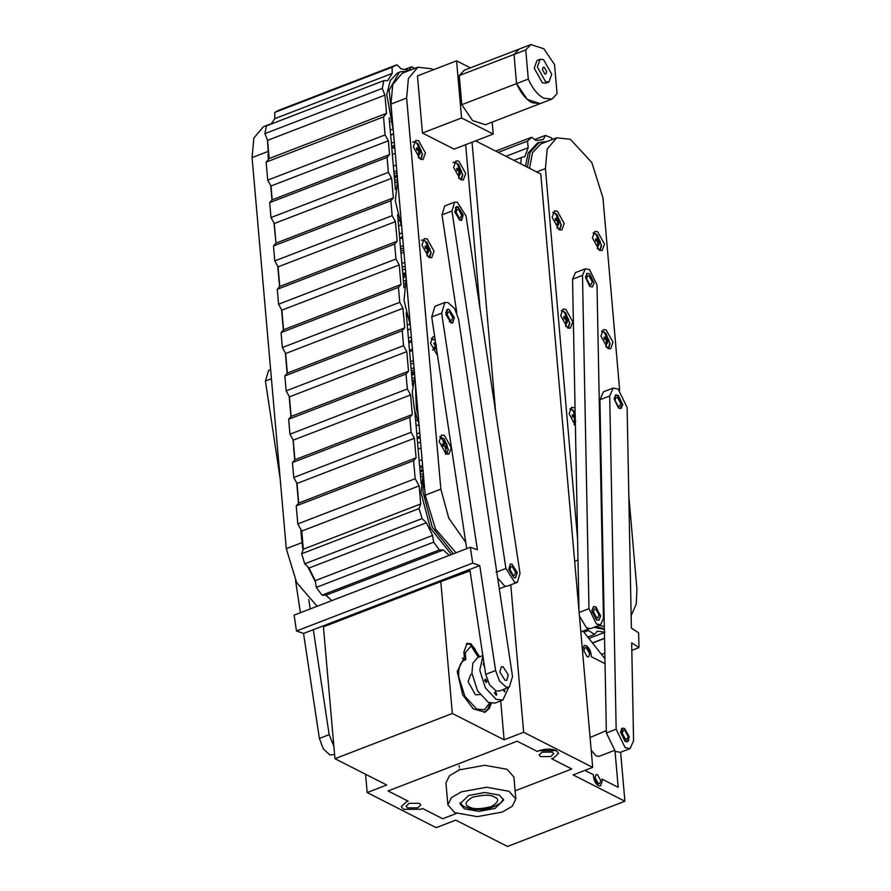 <?xml version="1.0" encoding="UTF-8"?>
<svg xmlns="http://www.w3.org/2000/svg" width="891" height="891" viewBox="0 0 891 891"><rect width="100%" height="100%" fill="white"/><g stroke="black" fill="none" stroke-linecap="round" stroke-linejoin="round"><path stroke-width="1.34" d="M513.171 575.296L514.363 575.497L515.611 572.445L512.425 566.732L510.955 566.643L509.997 569.594L513.171 575.296M596.58 617.719L597.772 617.909L599.008 614.857L595.834 609.143L594.364 609.065L593.406 612.006L596.58 617.719M596.781 620.025L591.891 611.237L593.584 606.615L595.633 606.838L600.523 615.625L598.83 620.247L596.781 620.025M515.51 577.802L517.114 573.214L512.225 564.426L510.253 564.17M586.222 645.708L584.173 645.485L582.48 650.107L582.625 652.279L582.48 650.107L584.173 645.485L586.222 645.708L591.112 654.495C590.488 650.374 588.862 647.445 586.222 645.708M479.636 656.834L470.971 643.792L467.073 643.369L463.866 652.156L464.345 657.513L457.183 671.502L462.707 694.869L473.255 708.88L485.072 712.165L489.359 708.423L491.32 703.411M452.338 713.479L440.8 581.623L323.422 626.841L334.96 758.698L452.338 713.479L504.106 739.808L523.663 732.268L592.693 767.374L573.136 774.914L624.903 801.232L507.525 846.45L455.758 820.121L436.189 827.661L367.17 792.556L386.727 785.016L334.96 758.698M408.178 801.176L406.229 801.933L401.284 806.645L403.634 809.351L420.608 809.24L422.568 808.493L442.693 818.729L456.493 813.416L442.693 818.729L422.568 808.493L420.608 809.24L403.634 809.351L401.284 806.645L406.229 801.933L408.178 801.176L388.053 790.941L408.178 801.176M515.109 790.829L571.81 768.989L551.674 758.753L553.634 757.996L558.579 753.285L556.229 750.578L539.255 750.69L537.295 751.436L517.17 741.201L388.053 790.941L517.17 741.201L537.295 751.436L539.255 750.69C545.615 748.652 551.273 748.607 556.229 750.578L558.579 753.285L553.634 757.996L551.674 758.753L571.81 768.989L515.109 790.829M620.615 752.249L624.903 801.232M583.026 631.04L604.944 658.739M592.693 767.374L540.781 174.023L475.56 140.856M472.041 142.215L495.674 412.255M510.766 584.852L523.663 732.268M500.709 700.927L504.106 739.808M351.622 614.946L351.711 615.937M365.566 774.257L367.17 792.556M440.8 581.623L470.047 570.875M584.875 770.381L593.384 774.713L593.573 776.907L598.462 785.695L600.512 785.918L602.205 781.296L602.015 779.102L618.187 787.321L615.024 751.169L618.187 787.321L602.015 779.102L602.205 781.296L600.512 785.918L598.462 785.695C595.823 783.946 594.197 781.017 593.573 776.907L593.384 774.713L584.875 770.381M605.034 663.672L591.301 656.689L591.112 654.495L591.301 656.689L605.034 663.672M463.788 657.725L464.345 657.513M508.293 675.022L503.047 666.735L501.444 666.713L499.84 672.037L505.097 680.312L506.689 680.345L508.293 675.022M454.332 317.619L449.086 309.344L447.482 309.311L445.879 314.634L451.136 322.921L452.728 322.954L454.332 317.619M313.32 629.692L469.824 569.416L485.673 674.364L489.593 684.845L496.176 690.926L499.383 690.993L509.318 687.161L512.525 676.514L458.564 319.123L454.644 308.642L448.062 302.561L444.854 302.495L441.646 313.142L477.376 549.747L470.314 547.263L294.097 615.146L296.491 630.973L303.541 633.468L313.32 629.692L329.169 734.652L333.869 746.279M469.824 569.416L479.759 565.585L495.608 670.544L499.539 681.014L506.121 687.095L509.318 687.161M444.854 302.495L434.919 306.326L431.712 316.973L466.695 548.656M296.491 630.973L472.709 563.101L470.314 547.263M472.709 563.101L479.759 565.585M334.593 754.465L329.893 754.978L323.31 748.897L319.39 738.416L303.541 633.468M280.175 478.723L265.429 381.025L268.637 370.378L270.63 369.609M300.401 612.718L295.534 580.409M310.191 608.943L308.765 599.532M328.456 623.867L328.612 624.847M482.833 655.609L477.554 657.636L472.798 663.305L471.929 673.139L477.543 690.815L488.279 702.375L495.062 703.099L502.88 700.081L508.638 687.429M482.933 656.277L479.759 670.121L485.361 687.796L496.109 699.357L502.88 700.081M483.924 662.848L483.111 664.085L484.47 666.435M484.559 680.256L486.397 682.64L486.842 681.415L485.55 679.087L484.559 680.256M494.438 692.953L496.276 695.336L496.721 694.111L495.429 691.784L494.438 692.953M502.88 689.645L504.707 691.862L504.573 688.988M478.389 657.324L471.072 645.942L465.247 652.891L465.848 659.607L462.329 658.282M472.03 674.119L470.626 674.665L468.098 681.637L475.46 694.791L479.915 694.579M414.727 68.44L411.664 66.758L409.158 70.01L401.262 68.952L396.94 64.809L392.118 67.215L392.185 73.43L387.708 80.624L383.776 80.658L382.306 88.398L384.923 95.137L386.56 113.313L383.52 116.888L385.101 134.931L388.365 140.789L389.567 154.577L387.073 157.406L388.376 172.353L391.65 178.323L393.354 197.902L390.859 200.731L392.163 215.678L395.437 221.647L397.152 241.227L394.646 244.056L395.96 259.003L399.224 264.961L400.939 284.552L398.433 287.381L399.747 302.327L403.01 308.286L404.726 327.877L402.231 330.706L403.534 345.652L406.808 351.611L408.524 371.202L406.018 374.031L407.332 388.966L410.595 394.936L412.31 414.527L409.804 417.344L411.119 432.291L414.382 438.261L416.097 457.84L413.602 460.669L415.173 478.712L419.16 485.862L420.697 503.972L419.06 508.549L422.089 518.573L426.388 522.794L432.603 535.435L433.672 542.162L439.386 549.936L443.339 549.992L449.231 555.383M389.144 117.824L395.404 189.404M397.62 214.642L404.002 287.648M406.207 312.886L412.6 385.87M414.805 411.13L421.153 483.679M395.76 65.21L278.382 110.417L274.74 112.422L274.807 118.648L271.12 124.061M383.776 80.658L266.398 125.876L264.928 133.617L267.545 140.355L269.182 158.52L266.142 162.106L267.723 180.138L270.987 185.996L272.189 199.796L269.695 202.625L270.998 217.571L274.272 223.53L275.976 243.12L273.481 245.949L274.784 260.896L278.059 266.854L279.774 286.445L277.268 289.274L278.582 304.21L281.846 310.179L283.561 329.77L281.066 332.588L282.369 347.535L285.643 353.504L287.348 373.084L284.853 375.913L286.156 390.859L289.43 396.829L291.145 416.409L288.639 419.238L289.954 434.184L293.217 440.154L294.932 459.734L292.437 462.563L293.74 477.509L297.015 483.468L298.719 503.059L296.224 505.888L297.806 523.919L301.782 531.069L303.319 549.19L301.681 553.768L304.711 563.791L309.01 568.013L315.236 580.654L316.294 587.381L322.007 595.143L325.961 595.21L331.853 600.601M443.339 549.992L325.961 595.21M411.664 66.758L405.583 69.097M392.118 67.215L274.74 112.422M392.185 73.43L274.807 118.648M382.306 88.398L264.928 133.617M384.923 95.137L267.545 140.355M386.56 113.313L269.182 158.52M383.52 116.888L266.142 162.106M385.101 134.931L267.723 180.138M388.365 140.789L270.987 185.996M389.567 154.577L272.189 199.796M387.073 157.406L269.695 202.625M388.376 172.353L270.998 217.571M391.65 178.323L274.272 223.53M393.354 197.902L275.976 243.12M390.859 200.731L273.481 245.949M392.163 215.678L274.784 260.896M395.437 221.647L278.059 266.854M397.152 241.227L279.774 286.445M394.646 244.056L277.268 289.274M395.96 259.003L278.582 304.21M399.224 264.961L281.846 310.179M400.939 284.552L283.561 329.77M398.433 287.381L281.066 332.588M399.747 302.327L282.369 347.535M403.01 308.286L285.643 353.504M404.726 327.877L287.348 373.084M402.231 330.706L284.853 375.913M403.534 345.652L286.156 390.859M406.808 351.611L289.43 396.829M408.524 371.202L291.145 416.409M406.018 374.031L288.639 419.238M407.332 388.966L289.954 434.184M410.595 394.936L293.217 440.154M412.31 414.527L294.932 459.734M409.804 417.344L292.437 462.563M411.119 432.291L293.74 477.509M414.382 438.261L297.015 483.468M416.097 457.84L298.719 503.059M413.602 460.669L296.224 505.888M415.173 478.712L297.806 523.919M419.16 485.862L301.782 531.069M420.697 503.972L303.319 549.19M419.06 508.549L301.681 553.768M422.089 518.573L304.711 563.791M426.388 522.794L309.01 568.013M432.603 535.435L315.236 580.654M433.672 542.162L316.294 587.381M439.386 549.936L322.007 595.143M328.489 597.716L325.761 595.199M315.447 582.035L307.907 566.932M271.298 123.693L263.335 126.756L253.857 138.027L252.075 157.584L286.289 548.667L301.949 542.641L302.985 550.126L301.537 538.131L301.693 530.913M423.76 478.801L422.824 491.409L432.302 527.249L453.408 553.779M423.359 474.201L420.875 492.155L430.342 528.007L451.447 554.536M422.69 476.117L420.563 476.941M420.374 474.725L423.303 473.589M423.08 471.005L420.14 472.141M420.062 471.172L422.991 470.047M397.174 174.992L394.245 176.117M394.045 173.823L396.974 172.687M394.713 146.859L391.784 147.984M391.361 143.184L394.301 142.048M393.599 134.029L390.659 135.154M390.225 130.108L392.742 129.139M390.213 121.711L389.512 121.978M390.637 134.897L393.577 133.773M391.65 146.447L394.579 145.322M407.922 71.057L400.538 71.781L397.386 73.062L390.325 80.48L386.761 94.513L393.287 130.52M400.538 71.781L399.335 72.316L389.1 90.225L392.563 122.267M268.748 159.044L267.456 140.11M294.175 451.102L292.961 439.686M415.206 381.003L416.431 409.025L418.224 415.574M414.805 376.414L412.277 392.085L414.482 409.782L418.948 423.826M422.735 467.151L419.806 468.276M420.162 437.659L417.222 438.795M416.799 433.917L419.728 432.781M419.026 424.695L416.086 425.82M414.393 371.803L411.464 372.928M411.553 373.986L414.493 372.861M414.605 374.153L411.664 375.289M411.943 378.397L414.426 377.439M413.558 380.379L412.165 380.914M417.523 420.062L415.651 420.786L417.511 420.051M417.111 437.514L420.051 436.378M406.608 282.759L409.637 317.33M406.207 278.17L404.013 300.467L410.35 325.594M414.237 370.01L411.308 371.146M411.107 368.829L414.037 367.705M413.636 363.06L410.695 364.185M409.481 350.33L412.422 349.194M411.776 341.821L408.835 342.957M402.866 274.628L405.795 273.504M405.817 273.749L402.888 274.885M403.01 276.333L405.951 275.208M406.084 276.756L403.144 277.881M403.456 281.367L405.372 280.632M404.603 283.75L403.69 284.106M408.423 338.146L411.352 337.01M410.651 328.979L407.722 330.115M407.243 316.673L406.563 316.94M407.276 325.07L409.771 324.112M407.699 329.87L410.628 328.746M408.702 341.431L411.642 340.295M273.983 223.006L275.753 240.548M398.01 184.526L401.039 219.097M397.609 179.926L395.292 200.776L401.763 227.35M394.312 176.897L397.241 175.761M402.788 273.737L405.717 272.613M405.405 268.959L402.465 270.096M402.22 267.267L405.149 266.131M397.33 176.719L394.401 177.855M394.624 180.439L397.553 179.303M396.952 181.82L394.813 182.644M398.154 220.812L399.246 220.389M400.839 224.977L398.6 225.846M399.313 233.988L402.242 232.863M403.746 250.104L400.816 251.229M402.676 237.819L399.736 238.944M400.415 246.684L403.356 245.56M400.627 249.046L403.556 247.921M399.658 237.997L402.598 236.872M398.188 221.157L399.357 220.712M449.587 312.017L448.151 311.939L447.215 314.801L450.311 320.37L451.47 320.56L452.684 317.586L449.587 312.017M458.475 209.452L457.038 209.363L456.103 212.236L459.21 217.794L460.369 217.983L461.571 215.009L458.475 209.452M459.377 219.776L461.293 219.988L462.863 215.667L458.297 207.469L456.392 207.258L454.811 211.579L459.377 219.776M449.242 321.651L452.494 322.787L454.12 318.31L449.398 309.823L447.416 309.6L445.767 312.618M444.386 435.398L441.513 435.086L439.152 441.557L446.001 453.864L448.864 454.176L451.236 447.705L444.386 435.398M434.697 336.765L432.926 336.854L430.553 343.325L437.559 355.698M458.865 161.182L456.003 160.87L453.63 167.341L460.48 179.637L463.353 179.96L465.715 173.478L458.865 161.182M427.201 238.933L424.328 238.621L421.966 245.092L428.816 257.399L431.678 257.711L434.04 251.24L427.201 238.933M418.603 140.7L415.729 140.388L413.368 146.859L420.218 159.166L423.091 159.478L425.452 153.007L418.603 140.7M456.025 552.765L435.532 529.054L425.196 495.173L390.971 104.08L392.753 84.522L402.231 73.251L417.879 67.226L408.401 78.486L406.63 98.055L440.845 489.137L448.763 518.139L465.726 542.307M433.394 69.765L431.545 68.73L417.879 67.226M479.993 308.42L465.67 144.676M394.758 147.371L391.828 148.507M395.281 153.297L392.341 154.421M396.306 164.958L393.365 166.082M396.807 170.693L393.867 171.829M420.541 442.07L417.612 443.206M421.064 447.984L418.124 449.12M422.089 459.656L419.149 460.781M422.59 465.392L419.65 466.528M530.913 44.55L464.4 70.166L459.244 75.557L461.794 104.704L472.497 120.497L485.406 124.718L540.18 103.623L527.272 99.391L516.568 83.609C520.745 92.976 525.89 99.347 531.983 102.721L540.18 103.623L551.919 99.101L557.075 93.711L554.525 64.564L543.822 48.771L530.913 44.55L525.757 49.929L528.307 79.087C532.484 88.454 537.618 94.825 543.722 98.199L551.919 99.101M461.794 104.704L528.307 79.087M459.244 75.557L514.018 54.451L516.568 83.609L514.018 54.451L525.757 49.929M519.175 49.072L514.018 54.451L519.175 49.072M546.706 71.714L544.256 67.326L543.232 67.204L542.385 69.52L544.835 73.92L545.86 74.031L546.706 71.714M537.351 66.959L545.504 81.604L548.923 81.983L551.741 74.276L543.588 59.63L540.169 59.252L537.351 66.959M548.923 81.983L545.793 83.186L542.374 82.807L534.221 68.162L537.039 60.454L540.169 59.252M470.403 67.861L456.582 60.833L461.583 117.968L493.224 134.062L492.177 122.112M461.583 117.968L422.457 133.037L417.456 75.902L456.582 60.833M422.457 133.037L454.098 149.131L493.224 134.062M446.424 454.054L448.262 449.409L444.264 439.029L439.786 436.813M442.593 444.865L446.48 443.484L447.148 445.589L446.068 445.678L446.514 448.574L445.366 448.73L444.876 445.834L442.972 446.135L442.315 444.03L444.175 443.64L442.95 441.045L444.086 440.889L443.395 441.88M445.377 443.473L444.086 440.889M446.068 445.678L444.899 445.968M446.514 448.574L445.311 448.218M444.175 443.64L442.493 444.564M446.48 443.484L442.649 445.032M436.39 347.969L434.708 348.336L435.198 349.25L436.657 347.902M431.333 338.313L435.242 340.351L431.188 338.58M432.525 350.052L434.685 348.303L434.14 347.356L435.554 345.931L433.817 343.603L434.619 342.656L433.973 343.792M436.401 344.94L434.619 342.656M436.2 346.688L434.273 347.579M434.429 347.835L436.289 347.278M435.966 345.185L435.309 345.552M429.239 257.588L431.021 251.897M429.518 257.699L431.066 252.944L427.067 242.564L424.818 240.748L422.59 240.347M426.277 248.466L428.526 247.498L429.841 248.556L430.019 250.56L428.716 249.591L428.515 252.331L427.201 251.663L427.335 248.89L425.241 248.132L425.063 246.128L427.157 246.796L426.566 244.357L427.88 245.025L427.012 245.972M428.526 247.498L427.88 245.025M428.716 249.591L427.335 249.881M427.157 246.796L425.23 247.932M427.491 253.501L427.268 251.897M429.841 248.556L427.346 248.979M420.641 159.355L422.423 153.664M420.92 159.467L422.479 154.711L418.48 144.331L416.22 142.515L414.003 142.114M417.679 150.234L419.928 149.265L421.254 150.323L421.421 152.328L420.118 151.359L419.917 154.098L418.614 153.43L418.748 150.657L416.643 149.9L416.465 147.895L418.558 148.563L417.968 146.124L419.282 146.792L418.414 147.739M419.928 149.265L419.282 146.792M420.118 151.359L418.748 151.648M418.558 148.563L416.632 149.699M418.904 155.268L418.67 153.664M421.254 150.323L418.748 150.746M460.903 179.837L462.696 174.135M461.193 179.937L462.741 175.193L458.742 164.802L456.493 162.997L454.265 162.596M457.941 170.716L460.202 169.736L461.516 170.805L461.694 172.809L460.38 171.829L460.19 174.58L458.876 173.912L459.01 171.139L456.905 170.37L456.738 168.366L458.832 169.045L458.241 166.606L459.544 167.263L458.676 168.21M460.202 169.736L459.544 167.263M460.38 171.829L459.01 172.13M458.832 169.045L456.894 170.17M459.166 175.75L458.943 174.146M461.516 170.805L459.01 171.228M307.829 566.854L315.436 581.979M267.979 154.433L268.414 159.433M270.697 185.484L271.967 200.041M277.769 266.331L279.551 286.69M281.556 309.656L283.338 330.015M285.354 352.981L287.136 373.34M289.141 396.306L290.923 416.665M293.64 447.739L294.709 459.979M296.725 482.944L298.507 503.304M300.779 529.265L301.537 537.919M286.289 548.667L296.636 582.547L317.129 606.27M517.192 572.445L511.935 564.17L510.331 564.137L508.728 569.46L513.984 577.747L515.588 577.78L517.192 572.445M463.22 215.009L457.963 206.734L456.359 206.701L454.755 212.025L460.012 220.3L461.616 220.333L463.22 215.009M505.91 568.469L514.664 582.268L517.337 582.324L520.01 573.448L466.038 216.001L457.283 202.201L454.61 202.157L451.937 211.033L505.91 568.469L495.964 572.3M454.61 202.157L444.676 205.977L442.003 214.854L456.793 312.808M497.657 578.047L504.729 586.089L507.402 586.144L517.337 582.324M464.411 808.805L478.823 811.389L495.006 808.438L503.693 800.029L499.294 795.084L484.882 792.489L468.699 795.44L460.012 803.849L464.411 808.805M500.976 802.713L503.437 798.949L500.987 802.713C489.649 810.253 477.453 811.59 464.4 806.723L464.055 806.522M508.995 791.264L486.564 787.243L461.382 791.832L451.425 797.657L447.883 804.918L454.711 812.614L477.142 816.635L502.324 812.046L512.28 806.221L515.822 798.971L508.995 791.264M447.883 804.918L445.957 782.933L449.51 775.682L459.466 769.857L484.648 765.269L507.068 769.289L513.895 776.997L515.822 798.971M460.079 802.735L463.153 806.021M469.201 806.812C472.921 809.34 480.238 809.295 491.153 806.678C498.526 802.245 499.639 799.049 494.505 797.066C490.83 794.549 483.512 794.605 472.553 797.211C465.191 801.655 464.077 804.851 469.201 806.812M552.309 752.082L553.723 753.708L550.761 756.537L540.581 756.604L539.166 754.978L542.129 752.149L552.309 752.082M419.383 803.292L420.808 804.941L417.801 807.814L407.454 807.881L406.018 806.232L409.036 803.359L419.383 803.292M338.157 621.161L338.012 620.192M350.62 615.325L350.776 616.305M624.791 730.375L623.255 730.286L622.252 733.349L625.571 739.296L626.807 739.497L628.099 736.322L624.791 730.375M625.727 741.134L627.687 741.357L629.302 736.935L624.624 728.537L622.664 728.315L621.049 732.736L625.727 741.134M591.201 750.333L596.213 755.969L599.209 756.303L614.2 750.523M597.505 774.702L596.135 774.557L595.01 777.643L598.273 783.501L599.643 783.646L600.768 780.561L597.505 774.702M586.401 647.835L585.019 647.679L583.872 650.809L587.191 656.767L588.572 656.923L589.719 653.782L586.401 647.835M606.337 730.631L590.087 737.503M605.056 632.231L597.159 631.14L594.642 634.392L588.361 630.505L587.782 629.202M583.95 632.209L588.361 630.505M520.778 163.855L521.28 157.562L524.855 156.604L528.185 147.75L527.528 141.068L531.704 137.236L536.003 140.522L543.332 139.531L545.392 135.41L551.54 137.871L552.387 139.453M588.895 638.457L604.432 632.465M587.77 637.043L594.642 634.392M513.962 160.38L521.28 157.562M505.954 156.315L528.185 147.75M498.203 152.372L527.528 141.068M495.708 151.102L531.704 137.236M534.7 139.531L545.392 135.41M592.415 642.901L604.543 638.234M595.99 626.562L604.365 628.779M594.041 627.32L604.376 629.458M546.729 141.624L539.345 142.348L530.178 152.238L527.394 167.218M539.345 142.348L537.396 143.095L528.218 152.996L525.49 166.249M575.14 412.255L572.044 409.426L569.817 409.025M575.742 421.009L574.428 420.34L574.561 417.567L572.456 416.799L572.289 414.794L574.383 415.473L573.793 413.034L575.107 413.702L574.227 414.649M575.252 418.414L574.561 418.558M573.503 417.144L575.218 416.398M574.383 415.473L572.445 416.598M574.717 422.189L574.495 420.574M575.241 417.545L574.561 417.656M608.208 348.615L609.99 342.924M608.486 348.715L610.045 343.971L606.047 333.579L603.797 331.775L601.57 331.374M605.245 339.493L607.495 338.513L608.82 339.582L608.987 341.587L607.684 340.607L607.484 343.358L606.17 342.69L606.314 339.916L604.209 339.148L604.031 337.143L606.125 337.823L605.535 335.384L606.849 336.052L605.98 336.987M607.495 338.513L606.849 336.052M607.684 340.607L606.303 340.908M606.125 337.823L604.198 338.948M606.47 344.539L606.236 342.924M608.82 339.582L606.314 340.006M567.935 328.066L569.728 322.386M568.213 328.178L569.772 323.422L565.774 313.042L563.524 311.226L561.297 310.825M564.983 318.945L567.233 317.976L568.547 319.045L568.714 321.05L567.411 320.069L567.211 322.809L565.896 322.141L566.041 319.368L563.936 318.61L563.758 316.606L565.863 317.274L565.273 314.835L566.576 315.503L565.707 316.45M567.233 317.976L566.576 315.503M567.411 320.069L566.041 320.359M565.863 317.274L563.925 318.41M566.197 323.99L565.963 322.375M568.547 319.045L566.041 319.468M559.414 229.867L561.196 224.187M559.693 229.978L561.252 225.234L557.243 214.842L555.004 213.038L552.776 212.637M556.452 220.756L558.702 219.776L560.027 220.845L560.194 222.85L558.891 221.87L558.69 224.61L557.376 223.942L557.521 221.168L555.416 220.411L555.238 218.406L557.332 219.075L556.741 216.636L558.056 217.304L557.187 218.25M558.702 219.776L558.056 217.304M558.891 221.87L557.51 222.171M557.332 219.075L555.405 220.211M557.677 225.791L557.443 224.176M560.027 220.845L557.521 221.269M599.688 250.416L601.47 244.724M599.966 250.516L601.514 245.771L597.516 235.391L595.277 233.576L593.038 233.175M596.725 241.294L598.975 240.325L600.289 241.394L600.467 243.388L599.153 242.419L598.964 245.159L597.649 244.49L597.783 241.717L595.689 240.949L595.511 238.944L597.605 239.623L597.015 237.184L598.329 237.852L597.46 238.799M598.975 240.325L598.329 237.852M599.153 242.419L597.783 242.708M597.605 239.623L595.667 240.759M597.939 246.339L597.716 244.724M600.289 241.394L597.794 241.806M589.051 275.92L587.492 275.854L586.556 278.838L589.82 284.708L590.989 284.92L592.315 281.779L589.051 275.92M617.474 397.531L615.915 397.475L614.979 400.46L618.243 406.318L619.412 406.53L620.737 403.4L617.474 397.531M620.437 408.635L622.096 404.091L617.296 395.448L615.269 395.214M575.051 407.978L571.554 407.298L569.182 413.758L575.397 425.698M565.908 309.422L563.023 309.099L560.662 315.559L567.5 327.866L570.385 328.189L572.746 321.729L565.908 309.422M557.376 211.223L554.503 210.9L552.142 217.371L558.98 229.678L561.853 229.989L564.226 223.53L557.376 211.223M606.17 329.96L603.296 329.648L600.935 336.107L607.773 348.414L610.647 348.737L613.019 342.267L606.17 329.96M597.649 231.771L594.776 231.448L592.415 237.908L599.253 250.215L602.127 250.538L604.488 244.078L597.649 231.771M604.042 612.54L603.341 611.883M604.321 626.507L599.086 625.371M529.532 168.299L532.54 152.606L541.037 143.819L556.686 137.793L570.385 139.308L591.836 162.552L602.962 197.925L619.657 390.236M629.725 542.652L629.592 535.959M577.602 539.166L545.426 168.577L547.208 149.042L556.686 137.793M628.823 495.819L636.898 588.862L636.274 604.031L631.14 615.659M588.862 273.76L586.601 273.637M622.753 404.592L618.276 395.392L615.781 394.902L614.055 398.845L618.532 408.045L621.027 408.535L622.753 404.592M624.435 728.437L622.241 728.136L620.515 732.079L624.992 741.279L627.487 741.769L628.912 740.076M604.833 653.17L601.548 654.44M592.526 643.046L604.543 638.413M613.153 388.075L609.7 395.972L599.921 399.747L603.374 391.851L613.153 388.075L618.154 389.066L627.108 407.454L631.385 628.066L638.635 632.855L638.925 647.623L631.674 642.834L633.568 740.699L630.115 748.596L625.114 747.605L616.16 729.217L606.381 732.981L615.325 751.38L620.336 752.36L630.115 748.596M638.925 647.623L631.819 650.352M609.7 395.972L616.16 729.217M599.921 399.747L606.381 732.981M600.556 616.305L596.09 607.105L593.584 606.615L591.858 610.558L596.335 619.757L598.83 620.247L600.556 616.305M594.097 283.026L589.619 273.827L587.124 273.337L585.398 277.279L589.864 286.479L592.37 286.969L594.097 283.026M588.962 608.642L596.413 623.978L600.59 624.791L603.463 618.22L597.003 284.931L589.541 269.605L585.365 268.792L582.491 275.364L588.962 608.642L579.016 612.473M585.365 268.792L575.43 272.613L572.557 279.195L578.983 610.647M579.462 616.06L586.478 627.81L590.644 628.623L600.59 624.791M495.608 670.544L485.673 674.364M441.646 313.142L431.712 316.973M319.39 738.416L329.169 734.652M265.429 381.025L271.421 378.72M465.848 659.607C460.513 661.356 458.152 667.136 458.754 676.937L464.924 696.372L476.741 709.091L484.448 709.793L489.638 702.966M463.91 652.602L465.247 652.891M425.196 495.173L440.845 489.137M390.971 104.08L406.63 98.055M439.965 436.79L443.54 440.934M445.511 454.365L445.979 448.663M424.818 240.748L427.246 244.657M426.889 255.984L427.892 252.008M416.22 142.515L418.647 146.425M418.302 157.752L419.293 153.775M456.493 162.997L458.921 166.907M458.564 178.222L459.567 174.257M267.734 151.559L252.075 157.584M451.937 211.033L442.003 214.854M572.044 409.426L574.472 413.335M574.116 424.651L575.107 420.686M603.797 331.775L606.225 335.684M605.858 347L606.86 343.035M563.524 311.226L565.952 315.136M565.585 326.451L566.587 322.486M555.004 213.038L557.421 216.947M557.064 228.263L558.067 224.287M595.277 233.576L597.694 237.485M597.338 248.801L598.34 244.836M574.673 561.319L578.003 560.038M536.683 171.941L545.426 168.577M582.491 275.364L572.557 279.195M484.125 712.455L487.8 709.158L490.34 703.188M478.723 657.19L474.87 648.726L472.419 646.031L469.434 644.182L466.316 643.77M420.017 470.671L422.947 469.535M394.267 176.396L397.208 175.26M461.293 219.988L460.268 220.378M452.494 322.787L451.759 323.065M447.416 309.6L446.681 309.879M456.392 207.258L455.256 207.692M446.703 454.154L448.262 449.409M439.92 436.545L444.264 439.029M410.484 361.679L413.413 360.554M409.593 351.577L412.533 350.453M401.886 263.446L404.815 262.322M401.006 253.345L403.935 252.22M421.298 240.314C422.412 239.501 424.339 240.258 427.067 242.564M412.7 142.081C413.825 141.268 415.741 142.025 418.48 144.331M452.962 162.552C454.087 161.75 456.014 162.496 458.742 164.802M499.283 588.751L505.598 586.323M459.489 769.846L459.422 769.067M459.255 767.207L459.11 765.558M627.687 741.357L626.362 741.869M622.664 728.315L621.339 728.827M604.543 638.29L592.448 642.946M569.962 408.757L574.294 411.241M601.703 331.107L606.047 333.579M561.43 310.558L565.774 313.042M552.91 212.37L557.243 214.842M593.183 232.907L597.516 235.391M580.843 631.875L588.851 628.79"/></g></svg>
